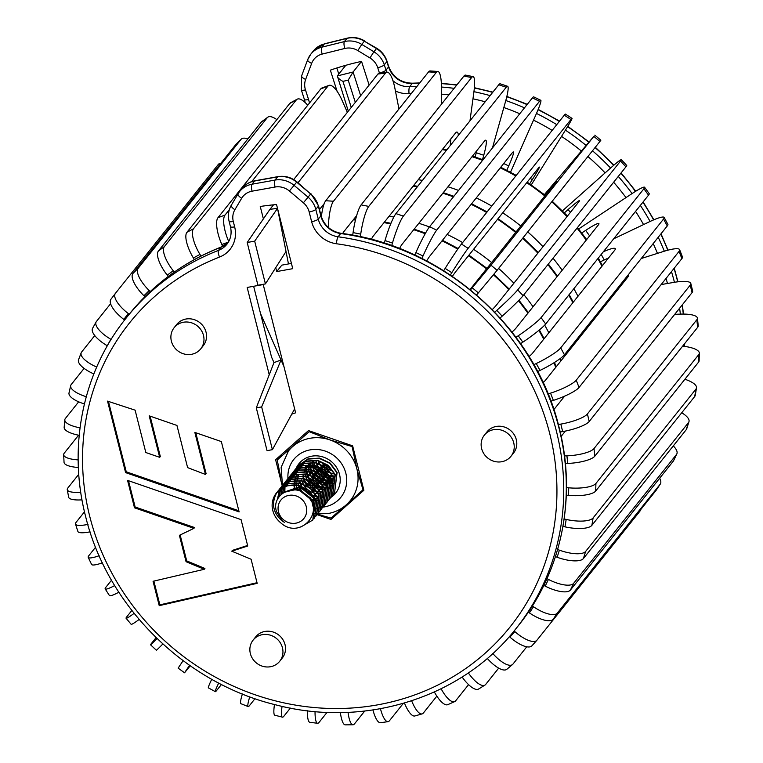 <?xml version="1.0" encoding="UTF-8"?>
<svg xmlns="http://www.w3.org/2000/svg" width="763" height="763" viewBox="0 0 763 763"><rect width="100%" height="100%" fill="white"/><g stroke="black" fill="none" stroke-linecap="round" stroke-linejoin="round"><path stroke-width="1.14" d="M256.301 407.871L267.05 450.637L272.401 449.674L261.652 406.908L256.301 407.871L273.984 362.606L271.523 357.036M222.662 246.382L221.842 244.522A22.652 7.182 -110.4 0 1 217.97 217.693L320.803 88.851A22.652 7.182 -110.4 0 1 321.919 88.003L328.977 85.389A22.652 7.182 69.6 0 0 327.852 86.229L320.803 88.851M283.96 366.612L260.536 313.574M328.977 85.389A22.652 7.182 69.6 0 1 341.996 100.191L347.356 112.342M217.97 217.693L225.018 215.08L229.339 209.672M251.733 181.604L327.852 86.229M225.018 215.08A22.652 7.182 69.6 0 0 228.719 241.509M273.984 362.606L281.032 359.993L261.652 406.908M272.401 449.674L294.632 408.873M194.355 259.573L193.382 257.961A22.652 7.649 -118.3 0 1 186.916 232.314L289.749 103.463A22.652 7.649 -118.3 0 1 290.598 102.747L297.169 99.2A22.652 7.649 61.7 0 0 296.321 99.924L289.749 103.463M200.955 256.082L199.954 254.422L193.382 257.961M307.718 105.246A22.652 7.649 61.7 0 0 297.169 99.2M186.916 232.314L193.487 228.766L296.321 99.924M193.487 228.766A22.652 7.649 61.7 0 0 199.954 254.422M168.28 276.435L167.259 275.138A22.652 7.983 -126.4 0 1 158.399 251.008L261.232 122.156A22.652 7.983 -126.4 0 1 261.776 121.632L267.746 117.225A22.652 7.983 53.6 0 0 267.203 117.75L261.232 122.156M174.288 272.076L173.23 270.741L167.259 275.138M276.845 119.638A22.652 7.983 53.6 0 0 267.746 117.225M158.399 251.008L164.369 246.602L267.203 117.75M164.369 246.602A22.652 7.983 53.6 0 0 173.23 270.741M144.913 296.721L143.93 295.748A22.652 8.183 -134.6 0 1 132.934 273.44L235.767 144.598A22.652 8.183 -134.6 0 1 235.996 144.331L241.27 139.143A22.652 8.183 45.4 0 0 241.032 139.41L235.767 144.598M150.225 291.571L149.195 290.56L143.93 295.748M247.87 138.895A22.652 8.183 45.4 0 0 241.27 139.143M132.934 273.44L138.198 268.252L241.032 139.41M138.198 268.252A22.652 8.183 45.4 0 0 149.195 290.56M124.607 320.031L123.816 319.42A22.652 8.231 -142.8 0 1 110.912 299.277A22.652 8.231 -142.8 0 1 110.95 299.23L115.337 293.459M129.205 314.251L128.279 313.545L123.816 319.42M220.955 163.148A22.652 8.231 37.2 0 0 218.256 164.493L115.423 293.345A22.652 8.231 37.2 0 0 115.385 293.402A22.652 8.231 37.2 0 0 128.279 313.545M107.354 345.801L107.259 345.744A22.652 8.135 -151 0 1 92.59 328.309L96.186 321.833A22.652 8.135 29 0 0 110.854 339.277L107.259 345.744M96.186 321.833A22.652 8.135 29 0 1 96.462 321.433L110.606 303.712M93.859 373.937A22.652 7.888 -159.1 0 1 78.541 359.716L81.193 352.773A22.652 7.888 20.9 0 0 96.71 367.07M81.193 352.773A22.652 7.888 20.9 0 1 81.631 352.01L94.765 335.558M84.407 403.951A22.652 7.506 -167.1 0 1 69.013 392.935L70.673 385.639A22.652 7.506 12.9 0 0 86.267 396.712M70.673 385.639A22.652 7.506 12.9 0 1 71.217 384.542L84.121 368.386M79.199 435.311A22.652 6.991 -175.1 0 1 64.159 427.337L64.807 419.822A22.652 6.991 4.9 0 0 80.029 427.833M64.807 419.822A22.652 6.991 4.9 0 1 65.389 418.458L78.665 401.824M78.379 467.481A22.652 6.362 177.1 0 1 64.044 462.311L63.672 454.71A22.652 6.362 -2.9 0 0 78.169 459.889M63.672 454.71A22.652 6.362 -2.9 0 1 64.254 453.146L78.579 435.196M82.003 499.86A22.652 5.608 169.5 0 1 68.66 497.218L67.258 489.665A22.652 5.608 -10.5 0 0 80.754 492.297M67.258 489.665A22.652 5.608 -10.5 0 1 67.84 487.996L78.77 474.29M90.053 531.84A22.652 4.759 162 0 1 77.893 531.458L75.499 524.076A22.652 4.759 -18 0 0 88.031 524.391M75.499 524.076A22.652 4.759 -18 0 1 76.062 522.378L84.483 511.83M102.404 562.836A22.652 3.815 154.6 0 1 91.57 564.42L88.212 557.362A22.652 3.815 -25.4 0 0 99.152 555.741M88.212 557.362A22.652 3.815 -25.4 0 1 88.804 555.702L95.585 547.205M118.866 592.241A22.652 2.814 147.3 0 1 109.424 595.541L105.17 588.922A22.652 2.814 -32.7 0 0 114.688 585.574M105.17 588.922A22.652 2.814 -32.7 0 1 105.809 587.357L111.522 580.214M139.133 619.47A22.652 1.764 140.1 0 1 131.131 624.296L126.067 618.23A22.652 1.764 -39.9 0 0 134.107 613.366M126.067 618.23A22.652 1.764 -39.9 0 1 126.801 616.8L131.837 610.486M325.486 464.381L324.418 465.716M162.843 643.991A22.652 0.677 133 0 1 156.32 650.19L150.53 644.783A22.652 0.677 -47 0 0 157.064 638.574M150.53 644.783A22.652 0.677 -47 0 1 151.398 643.495L156.081 637.62M189.539 665.317L184.551 672.785L190.225 665.794M184.551 672.785L178.132 668.13L183.11 660.682M218.704 683.038A22.652 1.507 118.8 0 0 215.338 691.679A22.652 1.507 118.8 0 0 216.53 690.62L221.461 684.459M215.338 691.679L208.404 687.873A22.652 1.507 -61.2 0 1 211.752 679.27M249.749 696.8A22.652 2.566 111.6 0 0 248.147 706.557A22.652 2.566 111.6 0 0 249.501 705.575L255.004 698.67M248.147 706.557L240.822 703.658A22.652 2.566 -68.4 0 1 242.396 693.968M282.072 706.366A22.652 3.586 104.3 0 0 282.424 717.153A22.652 3.586 104.3 0 0 283.893 716.209L290.369 708.093M282.424 717.153L274.833 715.217A22.652 3.586 -75.7 0 1 274.47 704.526M315.043 711.564A22.652 4.54 97 0 0 317.57 723.267A22.652 4.54 97 0 0 319.096 722.342L327.06 712.365M317.57 723.267L309.854 722.323A22.652 4.54 -83 0 1 307.336 710.744M348.042 712.346A22.652 5.408 89.5 0 0 352.983 724.783A22.652 5.408 89.5 0 0 354.499 723.849L364.724 711.04M352.983 724.783L345.286 724.85A22.652 5.408 -90.5 0 1 340.365 712.556M380.441 708.722A22.652 6.19 81.9 0 0 388.043 721.645A22.652 6.19 81.9 0 0 389.473 720.72L403.312 703.372M388.043 721.645L380.499 722.723A22.652 6.19 -98.1 0 1 372.935 709.962M411.658 700.806A22.652 6.857 74.1 0 0 422.13 713.891A22.652 6.857 74.1 0 0 423.389 713.004L436.846 696.142M422.13 713.891L414.862 715.961A22.652 6.857 -105.9 0 1 404.457 703.047M441.119 688.779A22.652 7.401 66.2 0 0 454.634 701.636A22.652 7.401 66.2 0 0 455.645 700.844L468.577 684.63M454.634 701.636L447.776 704.659A22.652 7.401 -113.8 0 1 434.357 691.974M468.32 672.899A22.652 7.811 58.2 0 0 484.953 685.088A22.652 7.811 58.2 0 0 485.678 684.44L498.687 668.13M484.953 685.088L478.63 689.008A22.652 7.811 -121.8 0 1 462.111 676.991M492.793 653.49L492.86 653.576A22.652 8.088 50.1 0 0 512.536 664.525A22.652 8.088 50.1 0 0 512.946 664.096L526.747 646.805M512.536 664.525L506.851 669.275A22.652 8.088 -129.9 0 1 487.252 658.402M514.109 630.944L514.863 631.611A22.652 8.221 41.9 0 0 536.856 640.31A22.652 8.221 41.9 0 0 536.971 640.176L639.804 511.334A22.652 8.221 41.9 0 0 640.443 509.951M509.331 636.58L509.922 637.105L514.863 631.611M532.03 645.67A22.652 8.221 -138.1 0 1 531.916 645.803A22.652 8.221 -138.1 0 1 509.922 637.105M532.355 605.965L533.49 606.747A22.652 8.202 33.7 0 0 557.324 613.09L660.157 484.247A22.652 8.202 33.7 0 0 660.3 484.047A22.652 8.202 33.7 0 0 659.69 478.201M528.311 612.155L529.388 612.889L533.49 606.747M656.333 489.97A22.652 8.202 -146.3 0 1 656.199 490.189A22.652 8.202 -146.3 0 1 656.056 490.399L660.157 484.247M557.324 613.09L553.213 619.241L656.056 490.399M553.213 619.241A22.652 8.202 -146.3 0 1 529.388 612.889M546.957 578.678L548.425 579.432A22.652 8.05 25.6 0 0 573.642 583.333L676.476 454.49A22.652 8.05 25.6 0 0 676.829 453.928A22.652 8.05 25.6 0 0 673.29 445.916M543.819 585.393L545.221 586.118L548.425 579.432M676.829 453.928L673.634 460.614A22.652 8.05 -154.4 0 1 673.281 461.176L676.476 454.49M573.642 583.333L570.447 590.018L673.281 461.176M570.447 590.018A22.652 8.05 -154.4 0 1 545.221 586.118M557.619 549.513L559.384 550.152A22.652 7.744 17.5 0 0 585.641 551.42L688.474 422.578A22.652 7.744 17.5 0 0 688.97 421.672A22.652 7.744 17.5 0 0 681.721 412.764M555.435 556.637L557.152 557.267L559.384 550.152M688.97 421.672L686.729 428.777A22.652 7.744 -162.5 0 1 686.242 429.683L688.474 422.578M585.641 551.42L583.409 558.535L686.242 429.683M583.409 558.535A22.652 7.744 -162.5 0 1 557.152 557.267M564.153 518.964L566.194 519.431A22.652 7.306 9.5 0 0 593.109 517.934L695.942 389.082A22.652 7.306 9.5 0 0 696.505 387.871A22.652 7.306 9.5 0 0 684.897 379.259M562.97 526.384L564.963 526.832L566.194 519.431M696.505 387.871L695.274 395.272A22.652 7.306 -170.5 0 1 694.712 396.493L695.942 389.082M593.109 517.934L591.878 525.335L694.712 396.493M591.878 525.335A22.652 7.306 -170.5 0 1 564.963 526.832M566.461 487.586L568.712 487.805A22.652 6.733 1.6 0 0 595.913 483.446L698.746 354.604A22.652 6.733 1.6 0 0 699.328 353.145A22.652 6.733 1.6 0 0 682.618 346.164M566.289 495.158L568.511 495.368L568.712 487.805M699.328 353.145L699.127 360.718A22.652 6.733 -178.4 0 1 698.536 362.167L698.746 354.604M595.913 483.446L595.703 491.019L698.536 362.167M595.703 491.019A22.652 6.733 -178.4 0 1 568.511 495.368M564.506 455.921L566.919 455.835A22.652 6.047 -6.2 0 0 593.995 448.587L696.829 319.745A22.652 6.047 -6.2 0 0 697.411 318.123A22.652 6.047 -6.2 0 0 680.024 314.118L674.74 314.318M561.167 436.36L565.383 431.066M565.364 463.522L567.739 463.427L566.919 455.835M697.411 318.123L698.231 325.725A22.652 6.047 173.8 0 1 697.649 327.337L696.829 319.745M593.995 448.587L594.816 456.188L697.649 327.337M594.816 456.188A22.652 6.047 173.8 0 1 567.739 463.427M558.335 424.514L560.824 424.094A22.652 5.255 -13.7 0 0 587.396 413.966L690.229 285.124A22.652 5.255 -13.7 0 0 690.801 283.426A22.652 5.255 -13.7 0 0 673.929 282.377L661.159 284.57M615.569 292.41L614.005 292.687M553.814 409.454A22.652 5.255 166.3 0 0 554.796 408.472L564.639 396.14M560.195 432.011L562.655 431.581L560.824 424.094M690.801 283.426L692.632 290.922A22.652 5.255 166.3 0 1 692.06 292.62L690.229 285.124M587.396 413.966L589.227 421.462L692.06 292.62M589.227 421.462A22.652 5.255 166.3 0 1 562.655 431.581M548.053 393.927L550.543 393.136A22.652 4.359 -21.2 0 0 576.227 380.203L679.06 251.361A22.652 4.359 -21.2 0 0 679.633 249.663A22.652 4.359 -21.2 0 0 663.648 251.418L641.292 258.495M543.037 382.473A22.652 4.359 158.8 0 0 545.402 380.336L627.691 277.227A22.652 4.359 158.8 0 0 628.264 275.529A22.652 4.359 158.8 0 0 627.987 275.157M550.886 401.176L553.356 400.394L550.543 393.136M679.633 249.663L682.446 256.921A22.652 4.359 158.8 0 1 681.874 258.609L679.06 251.361M576.227 380.203L579.041 387.461L681.874 258.609M579.041 387.461A22.652 4.359 158.8 0 1 553.356 400.394M623.609 282.339A22.652 4.359 -21.2 0 0 621.998 282.663M533.842 364.676L536.265 363.522A22.652 3.395 -28.5 0 0 560.7 347.89L663.533 219.048A22.652 3.395 -28.5 0 0 664.134 217.426A22.652 3.395 -28.5 0 0 649.37 221.804L613.681 238.809M529.017 356.512A22.652 3.395 151.5 0 0 532.374 353.412L614.663 250.302A22.652 3.395 151.5 0 0 615.264 248.681A22.652 3.395 151.5 0 0 603.352 251.752M537.6 371.552L540.004 370.408L536.265 363.522M664.134 217.426L667.883 224.312A22.652 3.395 151.5 0 1 667.272 225.934L663.533 219.048M560.7 347.89L564.439 354.776L667.272 225.934M564.439 354.776A22.652 3.395 151.5 0 1 540.004 370.408M608.492 258.037A22.652 3.395 -28.5 0 0 604.239 259.954L600.386 261.795M515.96 337.275L518.23 335.768A22.652 2.375 -35.8 0 0 541.072 317.608L643.905 188.757A22.652 2.375 -35.8 0 0 644.592 187.25A22.652 2.375 -35.8 0 0 631.335 194.06L578.659 228.948M512.002 332.096A22.652 2.375 144.2 0 0 515.931 328.195L598.23 225.085A22.652 2.375 144.2 0 0 598.907 223.578A22.652 2.375 144.2 0 0 585.65 230.378L581.778 232.944M520.585 343.665L522.846 342.167L518.23 335.768M644.592 187.25L649.199 193.649A22.652 2.375 144.2 0 1 648.521 195.156L643.905 188.757M541.072 317.608L545.688 324.008L648.521 195.156M545.688 324.008A22.652 2.375 144.2 0 1 522.846 342.167M587.357 238.705L586.451 239.305M494.72 312.201L496.77 310.369A22.652 1.297 -42.9 0 0 517.705 289.883L620.538 161.041A22.652 1.297 -42.9 0 0 621.33 159.667A22.652 1.297 -42.9 0 0 609.875 168.661L562.455 210.836M492.249 309.654A22.652 1.297 137.1 0 0 496.379 305.124L578.669 202.014A22.652 1.297 137.1 0 0 579.46 200.64A22.652 1.297 137.1 0 0 568.006 209.634L564.42 212.829M500.118 317.99L502.168 316.168L496.77 310.369M621.33 159.667L626.728 165.466A22.652 1.297 137.1 0 1 625.937 166.839L620.538 161.041M517.705 289.883L523.103 295.682L625.937 166.839M523.103 295.682A22.652 1.297 137.1 0 1 502.168 316.168M470.485 289.892L491.01 265.219L593.843 136.367L544.391 194.632M470.046 289.53L556.351 181.499L544.744 194.908M476.57 294.976L478.344 292.878L472.268 287.785M594.787 135.137L600.862 140.23L599.928 141.46L593.843 136.367M491.01 265.219L497.095 270.312L599.928 141.46M497.095 270.312L478.344 292.878M443.684 270.731L445.144 268.395A22.652 0.887 -57.2 0 1 461.462 244.046L564.296 115.194A22.652 0.887 -57.2 0 1 565.393 114.088L572.05 118.379A22.652 0.887 122.8 0 0 570.953 119.495L564.296 115.194M450.342 275.033L451.801 272.696L445.144 268.395M572.05 118.379A22.652 0.887 122.8 0 1 564.906 130.978L531.277 184.865M461.462 244.046L468.12 248.337L570.953 119.495M468.12 248.337A22.652 0.887 122.8 0 0 451.801 272.696M452.335 276.378A22.652 0.887 -57.2 0 1 456.016 271.313L538.316 168.203A22.652 0.887 -57.2 0 1 539.412 167.087A22.652 0.887 -57.2 0 1 532.259 179.696L529.703 183.797M414.786 255.061L415.883 252.563A22.652 1.965 -64.3 0 1 429.579 226.735L532.412 97.893A22.652 1.965 -64.3 0 1 533.68 96.872L540.795 100.296A22.652 1.965 115.7 0 0 539.527 101.317L532.412 97.893M421.901 258.495L423.007 255.986L415.883 252.563M540.795 100.296A22.652 1.965 115.7 0 1 536.112 114.278L510.542 172.209M429.579 226.735L436.694 230.159L539.527 101.317M436.694 230.159A22.652 1.965 115.7 0 0 423.007 255.986M426.679 260.956A22.652 1.965 -64.3 0 1 429.855 256.082L512.145 152.972A22.652 1.965 -64.3 0 1 513.413 151.951A22.652 1.965 -64.3 0 1 508.721 165.933L506.813 170.244M384.285 243.149L385.019 240.564A22.652 3.014 -71.5 0 1 395.93 213.611L498.764 84.76A22.652 3.014 -71.5 0 1 500.166 83.796L507.624 86.295A22.652 3.014 108.5 0 0 506.222 87.259L498.764 84.76M399.554 248.557A22.652 3.014 -71.5 0 1 402.091 244.274L484.391 141.165A22.652 3.014 -71.5 0 1 485.793 140.201A22.652 3.014 -71.5 0 1 483.742 155.251L476.293 152.762L475.101 156.997M476.293 152.762A22.652 3.014 108.5 0 0 476.894 150.559M391.734 245.657L392.468 243.054L385.019 240.564M507.624 86.295A22.652 3.014 108.5 0 1 505.573 101.345L492.44 147.974M395.93 213.611L403.379 216.101L506.222 87.259M403.379 216.101A22.652 3.014 108.5 0 0 392.468 243.054M483.742 155.251L482.521 159.581M352.725 235.204L353.078 232.61A22.652 4.006 -78.8 0 1 361.109 204.885L463.942 76.042A22.652 4.006 -78.8 0 1 465.449 75.098L473.108 76.615A22.652 4.006 101.2 0 0 471.601 77.559L463.942 76.042M450.218 145.59A22.652 4.006 101.2 0 0 450.828 138.895M360.374 236.74L360.737 234.127L353.078 232.61M473.108 76.615A22.652 4.006 101.2 0 1 473.842 92.409L469.97 120.84M361.109 204.885L368.767 206.401L471.601 77.559M368.767 206.401A22.652 4.006 101.2 0 0 360.737 234.127M371.4 239.391A22.652 4.006 -78.8 0 1 373.241 236.11L455.53 133A22.652 4.006 -78.8 0 1 457.037 132.056A22.652 4.006 -78.8 0 1 458.401 135.337M321.347 216.797A22.652 4.921 -86.2 0 1 325.744 200.726L428.577 71.884A22.652 4.921 -86.2 0 1 430.113 70.949L437.828 71.464A22.652 4.921 93.8 0 0 436.302 72.39L428.577 71.884M437.828 71.464A22.652 4.921 93.8 0 1 441.472 87.631L441.491 104.169M325.744 200.726L333.469 201.241L436.302 72.39M333.469 201.241A22.652 4.921 93.8 0 0 328.376 227.469M342.721 233.554A22.652 4.921 -86.2 0 1 343.808 231.714L356.645 215.633M277.513 208.375L269.949 209.32L273.545 204.818M293.698 179.572L377.923 74.04A22.652 6.094 -97.1 0 1 379.364 73.114L386.946 72.17A22.652 6.094 82.9 0 0 385.496 73.095L377.923 74.04M288.471 263.931L277.598 208.719M386.946 72.17A22.652 6.094 82.9 0 1 394.881 88.222L398.963 108.975M297.971 182.767L385.496 73.095M319.478 209.558L324.218 203.626M247.193 242.481L257.932 285.248L265.419 283.912L254.68 241.146L247.193 242.481L269.949 209.32M265.419 283.912L286.02 251.485M254.68 241.146L277.532 208.375M355.32 102.366L348.195 80.096L353.078 72.018L337.322 75.918L345.792 65.303A283.187 263.826 38.6 0 1 361.548 61.402L353.078 72.018L360.651 95.69M337.093 91.274L330.341 70.158A283.187 263.826 38.6 0 1 345.792 65.303M369.12 85.075L361.548 61.402M338.791 74.078L336.836 67.983M348.195 80.096L342.94 81.393L351.276 107.43M342.94 81.393C339.23 79.342 337.36 77.511 337.322 75.918L348.309 111.14M481.634 448.596A16.996 15.832 -141.4 0 0 494.462 461.424A16.996 15.832 -141.4 0 0 510.962 456.303A16.996 15.832 -141.4 0 0 513.728 442.807A16.996 15.832 -141.4 0 0 500.91 429.979A16.996 15.832 -141.4 0 0 484.4 435.101A16.996 15.832 -141.4 0 0 481.634 448.596M510.962 456.303L513.528 453.079A16.996 15.832 -141.4 0 0 516.293 439.593A16.996 15.832 -141.4 0 0 503.475 426.765A16.996 15.832 -141.4 0 0 486.975 431.887L484.4 435.101M171.389 341.175A16.996 15.832 -141.4 0 0 184.217 354.003A16.996 15.832 -141.4 0 0 200.717 348.882A16.996 15.832 -141.4 0 0 203.483 335.396A16.996 15.832 -141.4 0 0 190.664 322.558A16.996 15.832 -141.4 0 0 174.155 327.68A16.996 15.832 -141.4 0 0 171.389 341.175M200.717 348.882L203.282 345.668A16.996 15.832 -141.4 0 0 206.048 332.172A16.996 15.832 -141.4 0 0 193.23 319.344A16.996 15.832 -141.4 0 0 176.72 324.466L174.155 327.68M250.359 653.586A16.996 15.832 -141.4 0 0 263.178 666.423A16.996 15.832 -141.4 0 0 279.687 661.292A16.996 15.832 -141.4 0 0 282.453 647.806A16.996 15.832 -141.4 0 0 269.625 634.969A16.996 15.832 -141.4 0 0 253.125 640.1A16.996 15.832 -141.4 0 0 250.359 653.586M279.687 661.292L282.253 658.078A16.996 15.832 -141.4 0 0 285.019 644.592A16.996 15.832 -141.4 0 0 272.191 631.754A16.996 15.832 -141.4 0 0 255.691 636.876L253.125 640.1M253.64 286.287L271.723 357.818M275.729 267.689L276.711 271.561L281.843 265.133L291.418 263.407M107.535 401.128L125.599 472.612L239.124 511.897L221.346 441.577L194.842 432.411L205.466 474.443L187.612 467.624L176.949 425.439L149.195 415.835L159.686 457.323L145.819 452.526L135.108 410.16L107.535 401.128M153.067 581.282L159.229 605.65L257.179 583.333L251.084 559.231L231.771 551.191L247.737 546.003L241.07 519.622L127.564 480.385L134.498 507.805L193.926 528.349L179.4 535.34L186.067 561.702L204.265 569.284L153.067 581.282M317.084 514.634L330.97 519.441L363.865 490.285L352.64 445.859L308.51 430.58L275.615 459.736L282.196 485.745M263.388 218.876L260.25 206.468A283.187 263.826 -141.4 0 1 276.54 204.541L292.754 268.671L276.711 271.561M269.234 374.757L247.174 287.451L263.216 284.561L295.634 412.821A67.964 63.319 -141.4 0 0 291.724 414.204M334.299 515.273L330.97 519.441M153.868 581.091L159.868 604.849L159.229 605.65M180.154 534.977L186.716 560.9L204.913 568.473L204.265 569.284M186.716 560.9L186.067 561.702M128.489 480.7L135.137 507.004L194.565 527.548L193.926 528.349M135.137 507.004L134.498 507.805M231.771 551.191L232.419 550.39L247.603 545.459M159.868 604.849L257.017 582.713M108.451 401.433L126.248 471.811L125.599 472.612M150.13 416.159L160.325 456.522L159.686 457.323M195.767 432.726L206.105 473.642L205.466 474.443M126.248 471.811L238.838 510.771M301.328 498.859A14.726 13.715 -141.4 0 0 281.175 499.746A14.726 13.715 -141.4 0 0 283.464 519.689A14.726 13.715 -141.4 0 0 303.626 518.802A14.726 13.715 -141.4 0 0 301.328 498.859M305.314 494.109C292.467 482.941 270.932 495.435 276.549 511.668L282.415 520.862L284.494 522.397L282.243 521.062C272.868 512.803 271.103 503.227 276.921 492.354A22.652 21.106 -141.4 0 0 276.492 492.888A22.652 21.106 -141.4 0 0 272.248 507.786C273.116 513.795 275.929 518.792 280.698 522.779C300.24 540.824 327.213 510.104 305.314 494.109M312.792 464.095L313.011 464.686M313.727 466.327L314.394 467.633M315.043 468.74L317.313 471.811M318.533 473.108L319.554 474.071M298.161 465.735L308.052 458.811L319.544 458.124L330.169 463.122L337.112 472.411L334.585 492.736L336.893 472.698L329.95 463.408L319.325 458.41L307.823 459.097L298.495 465.335L297.293 466.88M296.359 467.986L306.249 461.071L317.751 460.385L328.376 465.373L335.319 474.662L332.678 495.12M331.743 496.227L332.563 495.273L335.091 474.948L328.147 465.659L317.522 460.661L306.03 461.348L296.693 467.585L295.491 469.14M294.566 470.237L304.456 463.322L315.958 462.636L326.574 467.624L333.526 476.923L330.989 497.238L330.045 498.325M329.95 498.477L330.76 497.524L333.297 477.199L326.354 467.91L315.729 462.912L304.227 463.599L294.899 469.836L293.698 471.391M292.773 472.488L302.653 465.573L314.156 464.886L324.78 469.884L331.724 479.174L329.187 499.488L328.252 500.576M327.222 501.606L328.967 499.775L331.504 479.45L324.552 470.161L313.936 465.163L302.434 465.85L293.106 472.087L291.895 473.642M290.97 474.739L300.86 467.824L312.363 467.137L322.987 472.135L329.931 481.424L327.394 501.739L326.45 502.836M326.354 502.979L327.165 502.025L329.702 481.701L322.759 472.411L312.134 467.414L300.632 468.101L291.304 474.338L290.102 475.893M284.818 491.887L285.009 486.575M285.047 486.374L285.324 484.991M285.372 484.791L285.753 483.475M285.81 483.294L286.268 482.044M286.335 481.873L286.869 480.68M286.945 480.518L287.556 479.393M287.651 479.231L289.511 476.598L298.838 470.361L310.341 469.674L320.965 474.662L327.909 483.952L325.372 504.276L324.552 505.23M288.424 478.01L289.73 476.312L299.067 470.075L310.56 469.388L321.185 474.386L328.128 483.675L325.591 504L324.656 505.087M288.204 478.296L287.517 479.355M287.422 479.517L286.802 480.633M286.726 480.804L286.182 481.978M286.106 482.159L285.648 483.399M285.581 483.58L285.2 484.886M285.152 485.077L284.857 486.451M284.818 486.66L284.532 491.2M284.532 491.258L284.58 492.011M282.959 493.003L283.531 487.242M283.578 487.042L283.95 485.735M284.008 485.545L284.465 484.295M284.532 484.124L285.066 482.941M285.152 482.769L285.753 481.644M285.848 481.482L287.708 478.849L297.045 472.612L308.538 471.925L319.163 476.913L326.106 486.212L323.569 506.527L322.759 507.481M286.63 480.261L287.937 478.563L297.265 472.326L308.767 471.639L319.392 476.637L326.335 485.926L323.798 506.25L322.854 507.338M286.402 480.547L285.715 481.606M285.629 481.768L285.009 482.884M284.923 483.055L284.38 484.228M284.313 484.41L283.846 485.649M283.788 485.831L283.407 487.137M283.35 487.328L282.73 493.165M281.146 494.443L282.157 487.986M282.215 487.795L282.672 486.546M282.739 486.374L283.273 485.192M283.35 485.02L283.96 483.895M284.055 483.732L284.733 482.664M284.828 482.512L286.135 480.814L295.472 474.576L306.964 473.89L317.589 478.887L324.533 488.177L321.891 508.635M320.956 509.732L321.776 508.778L324.313 488.463L317.37 479.174L306.745 474.176L295.243 474.863L285.915 481.1L284.713 482.645M284.609 482.798L283.922 483.866M283.826 484.019L283.216 485.144M283.13 485.306L282.587 486.489M282.51 486.66L282.052 487.9M281.986 488.082L280.918 494.653M283.779 483.752L293.669 476.827L305.171 476.141L315.796 481.138L322.739 490.428L320.202 510.752L319.268 511.839M319.163 511.992L319.974 511.029L322.511 490.714L315.567 481.424L304.942 476.427L293.45 477.113L284.113 483.351L282.911 484.896M282.806 485.049L282.119 486.117M282.033 486.269L281.413 487.395M281.328 487.557L280.794 488.74M280.717 488.911L279.124 496.656M281.986 486.002L291.876 479.088L303.369 478.391L313.994 483.389L320.937 492.679L318.409 513.003L317.465 514.09M317.36 514.243L318.181 513.289L320.718 492.965L313.774 483.675L303.149 478.678L291.647 479.364L282.32 485.602L281.118 487.156M281.013 487.299L280.326 488.368M280.231 488.52L279.62 489.646M279.535 489.808L277.331 499.651M280.183 488.253L290.074 481.339L301.576 480.652L312.201 485.64L319.144 494.939L316.607 515.254L315.672 516.341M315.567 516.494L316.387 515.54L318.915 495.216L311.972 485.926L301.347 480.928L289.854 481.615L280.517 487.853L279.315 489.407M279.21 489.55L278.524 490.619M278.39 490.504L288.28 483.589L299.773 482.903L310.398 487.9L317.341 497.19L314.699 517.648M313.774 518.745L314.585 517.791L317.122 497.466L310.179 488.177L299.554 483.179L288.052 483.866L278.724 490.104L277.522 491.658M334.232 477.323L333.65 477.237M332.229 476.98L330.427 476.513M329.215 476.102L325.229 474.204M332.744 479.612L331.857 479.488M330.427 479.231L328.624 478.763M326.955 478.182L323.436 476.465M333.536 493.976L334.356 493.012M326.326 502.96L325.429 503.857M313.355 509.226L314.194 509.14M314.738 509.074L316.95 508.616M317.17 508.559L318.619 508.101M318.82 508.024L320.145 507.481M320.336 507.395L321.566 506.766M321.728 506.67L322.873 505.964M323.026 505.859L324.084 505.087M324.227 504.972L325.2 504.133M325.334 504.009L326.23 503.113M276.597 492.755L286.478 485.84L297.98 485.154L308.605 490.151L315.548 499.441L312.906 519.899M300.813 527.014L312.792 520.042L315.319 499.717L308.376 490.428C296.931 482.664 286.44 483.303 276.921 492.354M284.332 492.145L297.913 489.131L311.552 500.08L312.82 505.478M283.197 492.736L299.706 486.88L313.355 497.829L313.364 510.313M294.747 489.98L294.442 488.806M294.384 488.53L294.108 486.689M294.079 486.441L294.022 485.01M294.032 484.562L294.136 483.036M294.213 482.483L294.413 481.405M294.451 481.215L294.604 480.604M294.68 480.337L295.338 478.487M295.453 478.22L296.435 476.35M296.664 476.064L297.58 474.72M315.768 500.89L310.999 500.728M297.599 490.447L296.969 488.969M296.845 488.644L296.244 486.556M295.949 484.839L295.825 482.75M308.662 466.708L315.882 466.613L329.53 477.562L330.827 484.066M323.102 496.932L322.282 497.342M316.12 498.735L315.243 498.725M310.932 498.048L308.567 497.18M301.776 491.944L300.221 489.732M299.964 489.293L298.762 486.718M298.266 485.211L298.037 484.305M297.627 480.051L297.732 478.525M297.808 477.981L298.047 476.703M317.913 496.475L317.036 496.475M315.453 496.351L313.831 496.074M312.735 495.797L302.014 487.471M301.232 486.041L300.555 484.467M300.069 482.96L299.84 482.054M321.509 491.973L320.632 491.973M319.048 491.849L317.427 491.572M316.33 491.296L312.201 489.512M308.071 486.222L305.61 482.969M304.828 481.529L304.151 479.965M303.655 478.458L303.436 477.543M303.14 475.835L303.073 475.187M330.465 487.834L329.473 488.339M328.834 488.606L327.422 489.093M325.629 489.503L325.057 489.588M323.312 489.722L322.434 489.722M320.841 489.598L319.22 489.321M317.656 488.902L313.994 487.261M309.873 483.971L307.413 480.719M306.631 479.278L305.953 477.714M305.458 476.198L305.229 475.292M304.809 471.21L304.952 469.312M305 468.978L305.19 467.891M332.267 485.583L331.266 486.079M327.432 487.252L326.86 487.338M325.105 487.471L324.227 487.471M322.978 487.385L321.023 487.071M319.449 486.651L315.796 485.01M311.666 481.72L309.206 478.468M308.424 477.028L307.747 475.463M307.251 473.947L307.022 473.041M306.736 471.334L306.669 470.685M306.612 468.959L306.716 467.271M306.793 466.727L307.031 465.449M327.184 485.211L326.03 485.22M324.437 485.096L322.816 484.82M321.719 484.534L317.589 482.76M313.459 479.46L310.999 476.217M310.226 474.777L309.425 472.888M309.053 471.696L308.767 470.513M308.529 469.083L308.462 468.425M308.405 466.546L308.538 464.81M308.586 464.467L308.729 463.685M331.018 482.75L330.455 482.836M328.7 482.969L327.823 482.96M326.574 482.884L324.618 482.569M323.512 482.283L319.382 480.499M315.262 477.209L312.553 473.537M312.019 472.526L311.228 470.628M310.846 469.445L310.56 468.263M310.207 464.295L310.303 462.864M332.821 480.499L332.248 480.585M330.77 480.709L329.626 480.709M328.033 480.595L326.411 480.309M325.315 480.032L321.185 478.248M317.055 474.958L314.346 471.276M313.812 470.275L313.021 468.377M312.649 467.194L312.42 466.288M332.573 478.458L331.419 478.458M330.169 478.372L328.214 478.058M326.64 477.638L322.978 475.998M318.858 472.707L316.14 469.026M315.615 468.024L314.938 466.451M314.442 464.944L314.213 464.038M334.089 476.207L333.221 476.207M331.628 476.083L330.007 475.807M328.91 475.53L324.78 473.747M320.651 470.456L318.19 467.204M317.408 465.764L316.74 464.2M316.244 462.693L316.016 461.777M333.536 473.852L331.81 473.556M330.703 473.279L326.574 471.496M322.453 468.205L319.993 464.953M319.211 463.513L318.409 461.625M332.039 470.885L328.376 469.245M324.246 465.955L321.786 462.702M283.846 492.431L298.133 488.845L311.781 499.803L313.068 506.651M283.426 492.45L299.935 486.594L313.574 497.552L313.364 510.514M295.071 490.008L294.737 488.806M294.671 488.52L294.356 486.66M294.327 486.412L294.251 485.01M294.251 484.724L294.337 482.96M294.394 482.483L294.594 481.319M294.632 481.129L294.756 480.585M294.833 480.318L295.453 478.468M295.558 478.201L296.502 476.341M296.96 475.607L297.808 474.433M315.672 500.633L310.799 500.366M298.009 490.552L297.322 489.026M297.189 488.692L296.53 486.556M296.044 482.254L296.139 480.709M307.842 466.698L316.111 466.327L329.75 477.285L331.008 484.791M323.331 496.656L322.253 497.171M316.063 498.449L315.109 498.43M310.694 497.629L307.956 496.494M302.606 492.364L299.115 486.775M298.591 485.278L298.333 484.305M297.99 477.972L298.228 476.617M298.428 475.816L298.581 475.282M317.856 496.198L316.903 496.179M315.329 496.026L313.583 495.683M312.487 495.378L302.243 487.195M301.681 486.193L300.918 484.524M300.393 483.027L300.126 482.054M321.452 491.696L320.498 491.677M318.924 491.525L317.179 491.181M316.082 490.867L306.116 483.151M305.276 481.691L304.513 480.022M303.989 478.525L303.722 477.543M303.397 475.864L303.321 475.149M330.522 487.643L329.444 488.167M328.863 488.406L327.441 488.873M325.61 489.264L324.971 489.341M323.245 489.445L322.301 489.426M320.718 489.274L318.972 488.93M317.379 488.454L307.918 480.89M307.079 479.441L306.306 477.762M305.782 476.274L305.515 475.292M305.038 470.99L305.143 469.245M305.181 468.968L305.381 467.814M305.61 466.813L305.772 466.279M332.315 485.392L331.237 485.917M327.413 487.013L326.774 487.09M325.048 487.195L324.094 487.175M322.863 487.061L320.775 486.68M319.182 486.203L309.711 478.639M308.872 477.19L308.099 475.511M307.584 474.023L307.317 473.041M306.993 471.362L306.917 470.647M306.974 466.718L307.212 465.363M333.584 483.408L333.04 483.666M327.127 484.934L325.887 484.925M324.666 484.81L322.568 484.419M321.471 484.114L311.514 476.389M310.665 474.939L309.768 472.926M309.377 471.772L309.044 470.504M308.796 469.111L308.71 468.396M308.777 464.467L308.92 463.57M331.008 482.502L330.369 482.588M328.643 482.693L327.689 482.664M326.459 482.559L324.37 482.168M323.274 481.863L313.021 473.68M312.468 472.688L311.571 470.676M311.18 469.522L310.846 468.253M332.802 480.251L332.163 480.337M330.722 480.432L329.482 480.413M327.909 480.261L326.163 479.917M325.067 479.612L314.823 471.429M314.261 470.437L313.364 468.425M312.973 467.261L312.706 466.288M332.515 478.182L331.285 478.163M330.055 478.058L327.966 477.667M326.373 477.19L316.616 469.178M316.063 468.177L315.291 466.508M314.766 465.01L314.509 464.038M334.041 475.931L333.078 475.912M331.504 475.759L329.759 475.416M328.166 474.939L318.696 467.385M317.856 465.926L317.093 464.257M316.569 462.76L316.302 461.787M333.431 473.527L331.552 473.165M330.465 472.85L320.498 465.134M319.659 463.675L318.762 461.672M331.762 470.437L322.015 462.426M321.795 492.021A16.834 15.68 38.6 0 1 320.679 492.078M319.106 492.03A16.834 15.68 38.6 0 1 317.599 491.849M316.511 491.63A16.834 15.68 38.6 0 1 313.078 490.437M311.657 489.693A16.834 15.68 38.6 0 1 307.747 486.622M306.669 485.392A16.834 15.68 38.6 0 1 304.914 482.76M304.227 481.329A16.834 15.68 38.6 0 1 303.684 479.908M303.264 478.372A16.834 15.68 38.6 0 1 303.102 477.552M319.611 493.775A16.834 15.68 38.6 0 1 318.629 493.775M317.427 493.709A16.834 15.68 38.6 0 1 315.338 493.375M314.27 493.098A16.834 15.68 38.6 0 1 309.435 490.847M307.098 489.016A16.834 15.68 38.6 0 1 304.046 485.306M303.245 483.856A16.834 15.68 38.6 0 1 302.549 482.245M302.072 480.757A16.834 15.68 38.6 0 1 301.852 479.793M312.086 462.197A16.834 15.68 38.6 0 1 313.889 461.768M330.78 497.495A23.519 21.908 -141.4 0 0 335.701 493.051A23.519 21.908 -141.4 0 0 336.359 467.166A23.519 21.908 -141.4 0 0 311.705 456.188A23.519 21.908 -141.4 0 0 298.934 463.713A23.519 21.908 -141.4 0 0 296.244 468.129A23.519 21.908 -141.4 0 0 296.082 468.511M296.034 468.616A23.519 21.908 -141.4 0 0 295.71 469.445M310.121 499.25A23.519 21.908 -141.4 0 0 311.8 499.841M299.134 463.465A23.519 21.908 -141.4 0 0 296.635 467.643M296.626 467.671A23.519 21.908 -141.4 0 0 296.397 468.196M295.968 469.331A23.519 21.908 -141.4 0 0 295.634 470.399M295.586 470.561A23.519 21.908 -141.4 0 0 295.291 471.744M295.252 471.925A23.519 21.908 -141.4 0 0 295.023 473.213M295.062 479.746A23.519 21.908 -141.4 0 0 295.157 480.289M296.282 484.4A23.519 21.908 -141.4 0 0 296.483 484.906M309.482 498.325A23.519 21.908 -141.4 0 0 314.051 499.851M315.834 500.185A23.519 21.908 -141.4 0 0 316.349 500.261M316.607 500.29A23.519 21.908 -141.4 0 0 317.465 500.366M318.39 500.423A23.519 21.908 -141.4 0 0 319.745 500.433M282.472 485.554L281.146 467.299L288.471 450.971A39.647 36.939 38.6 0 1 292.553 446.679A39.647 36.939 38.6 0 1 309.997 438.286A39.647 36.939 38.6 0 1 329.988 439.927A39.647 36.939 38.6 0 1 356.893 468.959A39.647 36.939 38.6 0 1 350.446 500.433A39.647 36.939 38.6 0 1 346.364 504.725M280.765 477.295L277.207 460.032L309.187 431.686L329.988 439.927L352.086 446.546L356.893 468.959L363.007 489.741L348.996 502.388M314.575 473.146L315.014 473.794M315.844 474.872L322.139 479.793M322.892 480.137L325.858 481.11M327.012 481.339L328.328 481.501M329.978 481.558L330.904 481.51M309.997 463.007L309.845 464.39M310.016 468.282L310.217 469.321M310.627 470.876L311.113 472.23M311.571 473.27L313.221 476.045M314.747 477.915L319.85 481.806M321.089 482.388L324.065 483.361M325.219 483.589L326.85 483.771M328.185 483.809L328.843 483.78M306.23 469.235L306.259 471.286M306.468 473.05L306.621 473.823M306.945 475.072L307.518 476.732M308.166 478.163L309.625 480.556M311.151 482.416L315.338 485.802M317.494 486.889L320.059 487.767M321.624 488.091L322.94 488.253M324.59 488.31L325.515 488.272M327.089 488.072L328.958 487.633M326.812 480.986L328.233 481.186M329.864 481.272L330.865 481.253M310.198 462.912L310.055 464.333M310.293 468.263L310.522 469.379M310.856 470.59L311.514 472.354M311.991 473.375L313.936 476.427M316.407 479.03L319.163 481.014M320.565 481.768L323.884 482.979M325.019 483.237L326.755 483.475M328.071 483.523L328.805 483.513M306.449 469.235L306.507 471.305M306.745 473.041L306.926 473.88M307.26 475.091L307.918 476.856M308.605 478.287L310.341 480.938M312.82 483.532L313.908 484.41M316.979 486.269L319.859 487.366M321.423 487.738L322.844 487.948M324.475 488.034L325.477 488.005M345.334 505.64L331.028 518.087L317.379 514.224M352.086 446.546L352.64 445.859M363.007 489.741L363.55 489.054M277.207 460.032L281.881 454.185M309.187 431.686L309.74 431M331.171 497.009A23.519 21.908 -141.4 0 0 335.892 492.803M613.986 294.394A207.86 193.649 -141.4 0 0 613.576 293.211M601.978 266.201A207.86 193.649 -141.4 0 0 597.877 258.609M586.194 240.164A207.86 193.649 -141.4 0 0 577.028 228.108M567.004 216.635A207.86 193.649 -141.4 0 0 551.744 201.833M544.811 195.957A207.86 193.649 -141.4 0 0 526.718 182.729M515.778 175.986A207.86 193.649 -141.4 0 0 500.28 167.841M482.569 160.335A207.86 193.649 -141.4 0 0 471.992 156.701M446.422 150.34A207.86 193.649 -141.4 0 0 442.273 149.615M418.267 179.696A207.86 193.649 38.6 0 1 422.416 180.421M447.976 186.782A207.86 193.649 38.6 0 1 458.563 190.416M476.274 197.922A207.86 193.649 38.6 0 1 491.773 206.067M502.712 212.81A207.86 193.649 38.6 0 1 520.805 226.039M527.738 231.914A207.86 193.649 38.6 0 1 542.998 246.716M553.022 258.19A207.86 193.649 38.6 0 1 562.178 270.245M573.871 288.691A207.86 193.649 38.6 0 1 577.972 296.282M589.57 323.293A207.86 193.649 38.6 0 1 589.98 324.475M228.385 242.09L221.842 244.522M490.704 655.379L492.86 653.576M604.239 259.954L601.225 254.413M589.608 235.881L585.65 230.378M570.476 212.286L568.006 209.634M532.259 179.696L530.209 178.361M508.721 165.933L503.723 163.53M560.834 360.994A207.86 193.649 -141.4 0 0 560.032 358.686M548.826 332.792A207.86 193.649 -141.4 0 0 544.687 325.124M533.041 306.764A207.86 193.649 -141.4 0 0 523.885 294.699M513.852 283.226A207.86 193.649 -141.4 0 0 498.592 268.423M491.658 262.558A207.86 193.649 -141.4 0 0 473.575 249.32M462.626 242.577A207.86 193.649 -141.4 0 0 447.128 234.432M429.426 226.935A207.86 193.649 -141.4 0 0 418.839 223.301M393.832 217.035A207.86 193.649 -141.4 0 0 389.12 216.215M413.126 186.134A207.86 193.649 38.6 0 1 417.285 186.849M442.845 193.22A207.86 193.649 38.6 0 1 453.432 196.854M471.133 204.35A207.86 193.649 38.6 0 1 486.641 212.496M497.581 219.248A207.86 193.649 38.6 0 1 515.664 232.477M522.607 238.342A207.86 193.649 38.6 0 1 537.858 253.154M547.891 264.618A207.86 193.649 38.6 0 1 557.047 276.683M568.74 295.119A207.86 193.649 38.6 0 1 572.832 302.711M584.439 329.73A207.86 193.649 38.6 0 1 584.849 330.913M563.542 397.513A207.86 193.649 -141.4 0 0 563.39 396.674M555.702 367.423A207.86 193.649 -141.4 0 0 554.033 362.73M543.695 339.23A207.86 193.649 -141.4 0 0 538.869 330.369M527.901 313.192A207.86 193.649 -141.4 0 0 518.439 300.756M508.721 289.663A207.86 193.649 -141.4 0 0 493.413 274.823M486.527 268.986A207.86 193.649 -141.4 0 0 468.434 255.758M457.743 249.158A207.86 193.649 -141.4 0 0 441.996 240.87M425.21 233.716A207.86 193.649 -141.4 0 0 413.699 229.73M390.732 223.864A207.86 193.649 -141.4 0 0 383.989 222.643M355.491 219.954A207.86 193.649 -141.4 0 0 353.221 219.916M671.478 271.638A249.205 232.171 38.6 0 1 674.454 282.291M679.604 308.223A249.205 232.171 38.6 0 1 680.367 314.108M667.463 283.483A243.54 226.897 -141.4 0 0 666.08 278.409M684.421 346.383A249.205 232.171 -141.4 0 0 684.497 343.817M683.286 314.07A249.205 232.171 -141.4 0 0 682.17 305.009M677.706 281.814A249.205 232.171 -141.4 0 0 674.044 268.423M667.759 250.226A249.205 232.171 -141.4 0 0 660.796 234.05M653.586 219.897A249.205 232.171 -141.4 0 0 642.913 202.176M635.455 191.418A249.205 232.171 -141.4 0 0 620.853 173.211M613.671 165.342A249.205 232.171 -141.4 0 0 595.054 147.564M588.654 142.185A249.205 232.171 -141.4 0 0 567.558 126.668M559.327 121.422A249.205 232.171 -141.4 0 0 538.049 109.719M527.042 104.617A249.205 232.171 -141.4 0 0 506.775 96.758M492.669 92.399A249.205 232.171 -141.4 0 0 474.338 88.012M456.703 85.113A249.205 232.171 -141.4 0 0 441.367 83.625M419.583 83.157A249.205 232.171 -141.4 0 0 412.249 83.425A5.665 1.421 -93 0 1 412.621 83.196C401.042 82.995 393.069 77.435 388.691 66.515L386.994 61.193A5.665 1.192 -17.7 0 1 386.851 61.622L384.285 64.836L385.983 70.158L388.558 66.944L386.851 61.622A22.652 21.106 -141.4 0 0 376.464 48.555L364.352 41.192L361.786 44.407L373.899 51.77L376.75 48.279L364.352 41.192A22.652 21.106 -141.4 0 0 346.984 38.379L324.351 43.977L321.786 47.192L344.409 41.593L346.984 38.379A5.665 1.679 76.1 0 1 347.308 38.15L324.685 43.749A5.665 1.679 76.1 0 0 324.351 43.977A22.652 21.106 -141.4 0 0 313.393 50.93L310.827 54.154A22.652 21.106 38.6 0 1 321.786 47.192A5.665 1.679 76.1 0 0 322.186 54.078A16.996 15.832 -141.4 0 0 311.676 63.348L305.648 79.419A16.996 15.832 -141.4 0 0 305.467 89.862L308.538 99.457A28.317 26.381 38.6 0 1 309.444 103.081M657.458 253.383A243.54 226.897 -141.4 0 0 653.214 243.55M643.552 224.58A243.54 226.897 -141.4 0 0 635.569 211.38M626.003 197.588A243.54 226.897 -141.4 0 0 613.643 182.233M605.116 172.896A243.54 226.897 -141.4 0 0 587.911 156.51M581.263 150.931A243.54 226.897 -141.4 0 0 561.53 136.386M552.154 130.406A243.54 226.897 -141.4 0 0 533.528 120.125M519.765 113.735A243.54 226.897 -141.4 0 0 503.828 107.526M485.192 101.765A243.54 226.897 -141.4 0 0 472.965 98.828M448.902 94.889A243.54 226.897 -141.4 0 0 441.481 94.164M411.267 93.572A243.54 226.897 -141.4 0 0 409.073 93.677A28.317 26.381 38.6 0 1 395.425 90.997M379.707 73.82A28.317 26.381 38.6 0 1 379.459 73.105A28.317 26.381 38.6 0 1 379.449 73.067L377.752 67.745A16.996 15.832 -141.4 0 0 369.96 57.95L357.847 50.587A16.996 15.832 -141.4 0 0 344.819 48.47L322.186 54.078M388.691 66.515A5.665 1.192 -17.7 0 1 388.558 66.944A22.652 21.106 38.6 0 0 412.249 83.425L409.683 86.648A249.205 232.171 38.6 0 1 417.008 86.372M441.462 87.039A249.205 232.171 38.6 0 1 454.138 88.336M473.937 91.674A249.205 232.171 38.6 0 1 490.104 95.613M505.802 100.525A249.205 232.171 38.6 0 1 524.477 107.831M536.484 113.429A249.205 232.171 38.6 0 1 556.761 124.636M565.412 130.158A249.205 232.171 38.6 0 1 585.994 145.323M592.489 150.778A249.205 232.171 38.6 0 1 610.591 168.022M618.278 176.425A249.205 232.171 38.6 0 1 632.088 193.564M640.348 205.39A249.205 232.171 38.6 0 1 650.105 221.461M658.231 237.264A249.205 232.171 38.6 0 1 664.306 251.218M379.449 73.067A5.665 1.192 -17.7 0 0 385.983 70.158A22.652 21.106 -141.4 0 0 386.746 72.199M392.955 80.716A22.652 21.106 -141.4 0 0 409.683 86.648A5.665 1.421 -93 0 0 409.073 93.677M369.96 57.95L373.899 51.77A22.652 21.106 38.6 0 1 384.285 64.836A5.665 1.192 -17.7 0 1 377.752 67.745M344.819 48.47A5.665 1.679 76.1 0 1 344.409 41.593A22.652 21.106 38.6 0 1 361.786 44.407L357.847 50.587M301.747 75.623A5.665 1.965 20.5 0 0 301.633 75.823L307.661 59.752A5.665 1.965 20.5 0 1 307.766 59.552A22.652 21.106 38.6 0 1 310.827 54.154L307.661 59.752A5.665 1.965 20.5 0 0 311.676 63.348M305.467 89.862A5.665 1.192 162.3 0 1 301.356 89.986L301.633 75.823A5.665 1.965 20.5 0 0 305.648 79.419M308.538 99.457A5.665 1.192 162.3 0 1 304.427 99.572L305.162 102.557M515.807 628.855L518.373 625.641A249.205 232.171 -141.4 0 0 558.926 427.776A249.205 232.171 -141.4 0 0 340.67 233.554L338.104 236.778A249.205 232.171 38.6 0 1 556.361 431A249.205 232.171 38.6 0 1 515.807 628.855C462.264 697.554 365.229 728.293 276.177 704.955C184.932 683.104 107.24 606.213 85.551 516.227C67.525 446.584 82.881 371.61 126.248 317.942A249.205 232.171 38.6 0 1 218.523 250.369A5.665 1.812 68.7 0 0 219.563 257.045A243.54 226.897 -141.4 0 0 89.757 516.446A243.54 226.897 -141.4 0 0 377.828 704.821A243.54 226.897 -141.4 0 0 549.722 433.575A243.54 226.897 -141.4 0 0 336.435 243.759A28.317 26.381 38.6 0 1 311.638 221.69L309.177 211.971A16.996 15.832 -141.4 0 0 303.378 202.796L289.377 190.998A16.996 15.832 -141.4 0 0 275.081 187.03L252.038 191.179A16.996 15.832 -141.4 0 0 241.652 198.294L234.899 209.682A16.996 15.832 -141.4 0 0 233.297 221.499L234.661 226.888A28.317 26.381 38.6 0 1 219.563 257.045M341.051 233.325A5.665 1.106 97.8 0 0 340.67 233.554A22.652 21.106 38.6 0 1 320.832 215.9L318.371 206.182L315.806 209.396L318.266 219.115L320.832 215.9A5.665 1.297 165.8 0 0 320.975 215.481C324.056 225.381 330.751 231.332 341.051 233.325C443.093 245.858 535.473 328.061 559.069 427.356C577.095 497.009 561.74 571.973 518.373 625.641M338.2 236.654A28.317 26.381 -141.4 0 0 341.566 237.331M234.899 209.682A5.665 2.041 -149.3 0 1 231.313 205.19A5.665 2.041 -149.3 0 1 231.37 205.104L238.018 193.888M310.884 193.64L318.514 205.752A5.665 1.297 165.8 0 1 318.371 206.182A22.652 21.106 -141.4 0 0 310.646 193.945L296.883 181.842L294.079 185.371L308.08 197.169L310.646 193.945L296.654 182.157A22.652 21.106 -141.4 0 0 277.579 176.863A5.665 1.593 -100.2 0 1 277.923 176.634L254.89 180.783A5.665 1.593 -100.2 0 0 254.537 181.012L251.971 184.226L275.014 180.078L277.579 176.863L254.537 181.012A22.652 21.106 -141.4 0 0 242.233 188.261L239.668 191.475A22.652 21.106 38.6 0 1 251.971 184.226A5.665 1.593 -100.2 0 0 252.038 191.179M234.661 226.888A5.665 1.297 -14.2 0 1 230.455 226.668C231.962 233.354 230.779 239.21 226.907 244.227A22.652 21.106 -141.4 0 1 218.523 250.369L221.089 247.155A249.205 232.171 -141.4 0 0 128.813 314.728C153.42 284.16 184.274 261.566 221.356 246.945A5.665 1.812 68.7 0 0 221.089 247.155A22.652 21.106 38.6 0 0 228.089 242.567M311.638 221.69A5.665 1.297 165.8 0 0 318.266 219.115A22.652 21.106 -141.4 0 0 338.104 236.778A5.665 1.106 97.8 0 0 336.435 243.759M303.378 202.796L308.08 197.169A22.652 21.106 38.6 0 1 315.806 209.396A5.665 1.297 165.8 0 1 309.177 211.971M238.123 193.716A22.652 21.106 38.6 0 1 239.668 191.475L238.066 193.802A5.665 2.041 -149.3 0 1 238.123 193.716M275.081 187.03A5.665 1.593 -100.2 0 1 275.014 180.078A22.652 21.106 38.6 0 1 294.079 185.371L289.377 190.998M241.652 198.294A5.665 2.041 -149.3 0 1 238.066 193.802L231.313 205.19C228.461 210.168 227.717 215.528 229.091 221.28A5.665 1.297 -14.2 0 0 233.297 221.499M287.975 478.515A30.205 28.145 38.6 0 1 310.112 449.874A30.205 28.145 38.6 0 1 345.839 473.241A30.205 28.145 38.6 0 1 324.523 506.89A30.205 28.145 38.6 0 1 323.092 507.109M442.683 149.09L446.851 149.815M472.44 156.138L483.027 159.763M500.747 167.25L516.255 175.385M527.204 182.128L545.297 195.357M552.231 201.222L567.481 216.034M577.505 227.517L586.652 239.592M598.326 258.047L602.417 265.648M613.986 292.706L614.387 293.889M110.912 299.277L115.385 293.402M536.856 640.31L531.916 645.803M660.3 484.047L656.199 490.189M413.546 185.609L417.704 186.325M443.293 192.657L453.89 196.282M471.61 203.769L487.118 211.904M498.058 218.638L516.15 231.866M523.084 237.741L538.335 252.553M548.359 264.027L557.505 276.101M569.179 294.566L573.271 302.167M584.84 329.225L585.25 330.408M353.603 219.439L355.606 219.477M384.399 222.119L390.961 223.292M414.147 229.167L425.554 233.096M442.464 240.278L458.181 248.538M468.911 255.157L487.004 268.385M493.909 274.222L509.198 289.063M518.954 300.221L528.368 312.62M539.393 329.94L544.133 338.677M554.52 362.425L556.103 366.917M563.8 396.502L563.905 397.065M684.554 346.402L684.64 343.636M683.476 314.07L682.341 304.79M677.945 281.785L674.244 268.175M668.035 250.15L661.016 233.774M653.891 219.773L643.142 201.89M635.76 191.227L621.082 172.905M613.957 165.094L595.302 147.259M588.912 141.889L567.758 126.334M559.565 121.126L538.192 109.376M527.281 104.321L506.851 96.424M492.888 92.123L474.367 87.707M456.903 84.865L441.357 83.367M419.764 82.929L412.621 83.196M313.393 50.93L324.685 43.749M347.308 38.15C353.345 36.758 359.125 37.683 364.638 40.916M376.75 48.279C381.738 51.388 385.153 55.699 386.994 61.193M301.356 89.986L304.427 99.572M126.248 317.942L128.813 314.728M230.455 226.668L229.091 221.28M318.514 205.752L320.975 215.481M296.883 181.842C291.228 177.274 284.914 175.538 277.923 176.634M221.356 246.945L228.099 242.548M254.89 180.783C249.72 181.766 245.505 184.264 242.233 188.261M317.589 513.909L328.338 513.499C337.36 511.782 344.733 507.424 350.446 500.433M317.007 513.852L316.235 513.757M315.596 513.661L313.088 513.203M284.513 490.685L283.359 488.034M283.083 487.309L282.777 486.479"/></g></svg>
